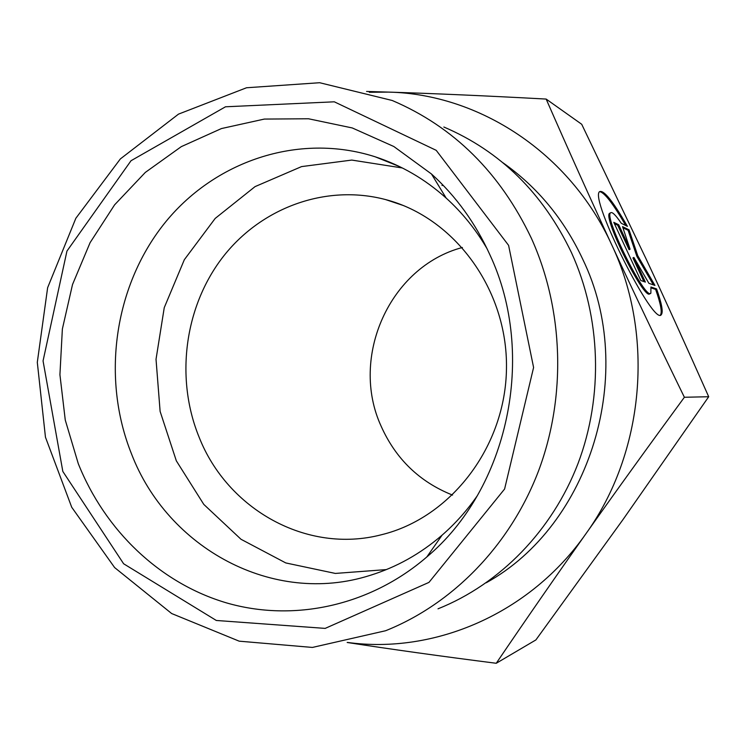 <?xml version="1.0" encoding="UTF-8"?>
<svg xmlns="http://www.w3.org/2000/svg" width="746" height="746" viewBox="0 0 746 746"><rect width="100%" height="100%" fill="white"/><g stroke="black" fill="none" stroke-linecap="round" stroke-linejoin="round"><path stroke-width="1.12" d="M462.408 247.485C389.599 266.686 349.492 357.203 381.085 426.106C395.744 458.93 419.56 481.925 452.552 495.092M199.079 437.1L199.117 437.193C227.437 509.248 306.774 554.241 381.402 534.751C450.836 517.948 505.769 446.686 506.478 368.03C507.588 289.383 454.407 217.478 385.57 199.574C325.284 183.656 260.261 208.162 222.261 257.855C184.299 307.678 175.235 378.66 199.079 437.1M656.583 288.926C661.767 303.585 663.343 312.145 661.32 314.625C654.009 327.289 589.116 198.194 599.579 191.666C603.719 189.671 613.007 201.234 627.433 226.364L621.278 223.296C615.683 215.007 612.102 211.519 610.545 212.834C603.682 217.114 646.036 301.403 650.876 293.141L650.932 287.014L656.583 288.926L655.622 289.392L651.099 287.872M625.735 225.525C613.203 203.798 604.502 192.496 599.616 191.61M660.443 314.98C662.299 312.276 660.686 303.743 655.622 289.392M650.372 293.392L649.878 293.626C645.01 301.897 602.665 217.627 609.557 213.328L610.237 212.992M645.365 282.091L640.805 280.496L613.781 222.336L618.695 224.751L630.081 249.229L622.537 226.635L629.046 229.824L637.802 255.785L654.951 285.429L648.917 283.331L633.895 257.435L645.365 282.091M643.91 281.587L632.916 257.92L633.895 257.435M653.412 284.897L636.832 256.27L628.095 230.3L622.919 227.772M637.802 255.785L636.832 256.27M629.046 229.824L628.095 230.3M630.081 249.229L629.102 249.714L617.716 225.245L614.368 223.604M618.695 224.751L617.716 225.245M496.249 663.278L535.889 639.928L622.985 519.589L708.7 396.732C686.525 346.778 665.73 300.992 646.316 259.384L581.712 124.274L546.156 99.069C568.247 149.573 590.095 198.138 611.692 244.753L611.767 244.902C633.279 291.369 657.487 342.162 684.38 397.264C648.022 446.817 615.198 492.323 585.89 533.791C556.497 575.38 526.611 618.537 496.249 663.278C440.541 656.172 390.848 649.234 347.17 642.474M708.7 396.732L684.38 397.264M366.584 91.45L388.545 92.103C434.759 93.548 487.297 95.87 546.156 99.069M645.532 257.706L652.284 272.206M611.692 244.753C569.832 152.93 479.212 94.043 388.545 92.103L369.298 92.262M347.394 642.427C434.666 654.41 530.033 613.716 585.89 533.791C644.218 452.981 654.867 335.812 611.767 244.902M487.063 248.707C475.799 229.451 462.166 212.573 446.164 198.082C424.922 179.049 401.273 165.295 375.238 156.819C298.26 132.163 213.496 161.444 163.728 224.304C113.979 287.35 101.363 378.52 131.445 453.736C167.496 548.021 272.915 606.302 369.997 575.408C396.322 567.324 420.352 553.896 442.098 535.143C455.265 523.664 466.977 510.562 477.226 495.838M78.265 463.63L65.266 420.063L59.922 374.697L62.366 329.023L72.521 284.515L90.098 242.646L114.604 204.833L145.311 172.419L181.306 146.636L221.431 128.564L264.345 119.071L308.508 118.773L352.261 127.948L393.832 146.514L431.468 173.986C456.058 196.245 475.538 223.194 489.917 254.834C536.943 355.161 508.25 488.826 426.815 556.964C369.68 606.256 293.281 622.239 226.467 602.88C159.635 583.102 104.841 530.154 78.265 463.63M402.355 167.971L351.795 160.073L301.561 166.6L255.048 186.621L215.184 218.429L184.337 259.701L164.251 307.66L156.026 359.292L160.12 411.41L176.326 460.823L203.798 504.408L241.014 539.283L285.793 562.941L335.336 573.432L386.372 569.59M428.344 554.782L430.479 553.709M443.842 127.006C500.352 151.214 542.892 193.083 571.455 252.605C601.015 317.507 603.551 396.079 578.029 463.518C552.171 530.844 499.717 584.174 438.014 608.82M531.366 238.244C500.1 172.652 453.708 126.736 392.191 100.477L319.661 82.722L246.534 87.758L178.508 114.119L120.367 158.917L75.85 218.27L47.632 287.695L37.3 362.342L45.459 437.203L71.719 507.252L114.623 567.566L171.664 613.538L239.177 641.168L312.406 647.435L385.617 630.734C452.766 603.934 510.152 545.335 538.491 471.043C566.466 396.63 563.706 309.767 531.366 238.244M508.595 245.359L533.595 367.48L504.594 489.031L428.959 582.393L325.181 628.393L216.312 620.467L123.622 563.762L62.832 471.453L43.054 360.915L66.944 251.076L131.026 160.726L225.497 106.79L334.301 101.81L436.214 150.338L508.595 245.359M441.968 185.437L443.227 185.372M428.493 555.49L427.906 555.406M486.243 582.766C590.468 525.268 637.718 372.468 582.766 259.3C563.995 219.221 537.39 187.041 502.963 162.768M385.57 199.574L403.353 205.523M661.32 314.625L660.611 314.961M610.545 212.834L609.557 213.328M446.164 198.082L431.468 173.986M442.098 535.143L426.815 556.964M399.642 166.628L375.238 156.819M372.496 574.634L369.997 575.408"/></g></svg>

